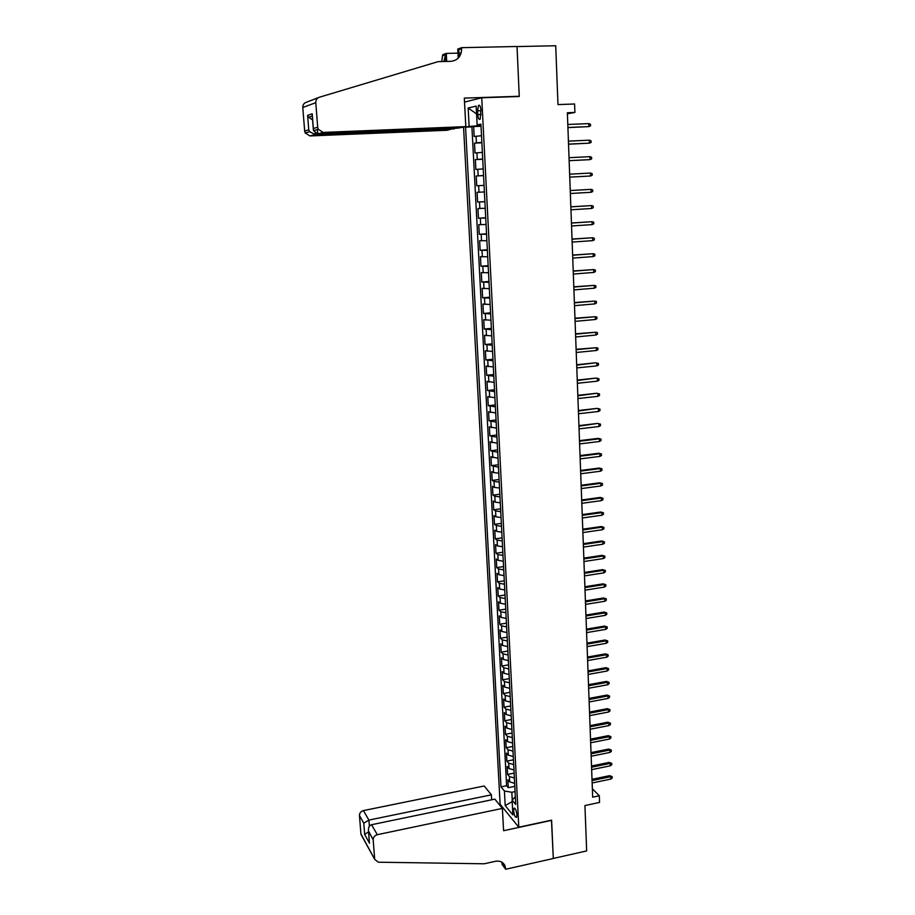 <?xml version="1.0" encoding="UTF-8"?>
<svg xmlns="http://www.w3.org/2000/svg" width="915" height="915" viewBox="0 0 915 915"><rect width="100%" height="100%" fill="white"/><g stroke="black" fill="none" stroke-linecap="round" stroke-linejoin="round"><path stroke-width="1.37" d="M516.941 814.819C516.323 810.187 515.339 808.002 514.001 808.265L513.624 810.804C514.23 815.414 515.214 817.598 516.563 817.347L516.941 814.819M463.55 127.059L500.128 804.274L518.794 827.229L481.736 97.779L464.5 102.091M518.794 827.229L551.596 820.149L553.312 858.442L586.664 850.927L584.925 805.566L599.554 802.432L599.314 795.775L592.36 788.787M481.736 97.779L519.263 96.51L517.032 46.574L555.714 45.75L557.978 104.596L574.597 103.99L574.894 112.453L567.369 112.739L592.668 797.182L599.314 795.775M481.519 135.706L474.176 136.495L473.65 126.544L481.027 126.236M481.85 142.374L474.519 143.117L481.873 142.786M474.519 143.117L475.034 153.022L482.365 152.347M483.212 168.909L475.892 169.447L475.377 159.599L482.72 159.244M484.058 185.368L476.749 185.791L476.235 176L483.555 175.611M484.39 191.933L477.092 192.31L477.607 202.043L484.881 201.62M485.225 208.277L477.939 208.529L478.454 218.216L485.716 217.759M486.059 224.53L478.785 224.655L479.288 234.297L486.528 233.805M486.883 240.691L479.632 240.714L480.135 250.298L487.352 249.784M487.706 256.772L480.466 256.669L480.958 266.208L488.164 265.67M488.53 272.773L481.29 272.544L481.793 282.037L488.976 281.465M489.342 288.683L482.125 288.339L482.617 297.775L489.777 297.181M490.154 304.501L482.948 304.054L483.44 313.445L490.577 312.816M490.955 320.239L483.76 319.678L484.252 329.023L491.366 328.371M491.755 335.897L484.573 335.233L485.064 344.52L492.167 343.846M492.556 351.474L485.385 350.697L485.876 359.938L492.945 359.24M493.345 366.972L486.197 366.08L486.677 375.264L493.734 374.544M494.134 382.379L486.997 381.383L487.478 390.522L494.512 389.779M494.912 397.716L487.787 396.607L488.267 405.7L495.29 404.933M495.701 412.962L488.587 411.75L489.056 420.797L496.056 420.008M496.479 428.129L489.376 426.813L489.845 435.826L496.822 435.002M497.245 443.226L490.154 441.808L490.623 450.763L497.588 449.917M498.012 458.243L490.943 456.722L491.401 465.632L498.343 464.763M498.778 473.181L493.585 472.575L491.721 471.557L492.178 480.421L499.098 479.529M499.544 488.038L494.352 487.398L492.487 486.322L492.956 495.141L499.853 494.226M500.299 502.827L495.118 502.129L493.254 501.008L493.723 509.781L500.608 508.843M501.043 517.535L495.884 516.803L494.02 515.614L494.477 524.341L501.351 523.391M501.797 532.164L496.651 531.386L494.786 530.151L495.244 538.832L502.083 537.86M502.541 546.724L497.405 545.912L495.541 544.608L495.999 553.255L502.827 552.248M503.284 561.215L498.149 560.346L496.296 559.008L496.742 567.597L503.559 566.579M504.016 575.626L498.904 574.723L497.051 573.316L497.497 581.871L504.291 580.831M504.748 589.958L499.647 589.02L497.794 587.567L498.24 596.077L505.011 595.013M505.48 604.232L500.379 603.237L498.538 601.738L498.972 610.213L505.732 609.127M506.212 618.426L501.123 617.396L499.27 615.841L499.716 624.27L506.453 623.161M506.933 632.539L501.855 631.476L500.002 629.875L500.448 638.258L507.162 637.137M507.653 646.596L502.587 645.487L500.734 643.84L501.18 652.189L507.882 651.034M508.363 660.584L503.307 659.429L501.466 657.736L501.9 666.04L508.58 664.862M509.072 674.492L504.028 673.303L502.186 671.553L502.621 679.822L509.289 678.633M509.781 688.332L504.748 687.108L502.907 685.312L503.341 693.536L509.987 692.323M510.49 702.114L505.469 700.844L503.627 699.003L504.051 707.181L510.684 705.957M511.188 715.816L506.178 714.524L504.337 712.625L504.771 720.768L511.382 719.522M511.885 729.461L506.887 728.123L505.046 726.178L505.469 734.288L512.068 733.018M512.583 743.026L507.585 741.653L505.755 739.675L506.178 747.738L512.755 746.446M513.269 756.533L508.294 755.127L506.464 753.091L506.876 761.12L513.441 759.816M513.967 769.973L508.992 768.531L507.162 766.45L507.573 774.433L514.127 773.118M477.561 110.829L477.756 114.592C478.145 118.504 478.945 120.048 480.169 119.224L480.924 110.075C480.524 106.151 479.723 104.607 478.499 105.442L477.561 110.829L480.958 110.704M515.328 796.771L512.103 800.145L515.728 804.457L480.924 124.166L477.138 124.898L480.97 125.046M512.103 800.145L512.869 814.922L505.206 805.577L504.428 791.006L500.974 786.889L465.552 127.128L469.143 126.442L468.16 107.993L476.166 106.117L477.138 124.898M473.65 126.544L471.911 126.876L506.601 785.733L508.271 787.689L514.802 786.351M514.642 783.343L509.678 781.868L507.859 779.74L508.271 787.689M514.367 778.002L509.403 776.538L507.573 774.433M513.692 764.608L508.706 763.179L506.876 761.12M512.995 751.135L508.008 749.74L506.178 747.738M512.309 737.604L507.31 736.255L505.469 734.288M511.611 724.005L506.601 722.69L504.771 720.768M510.913 710.337L505.892 709.056L504.051 707.181M510.204 696.612L505.183 695.366L503.341 693.536M509.506 682.807L504.462 681.595L502.621 679.822M508.797 668.934L503.742 667.767L501.9 666.04M508.077 654.991L503.021 653.87L501.18 652.189M507.368 640.98L502.289 639.894L500.448 638.258M506.647 626.901L501.557 625.849L499.716 624.27M505.915 612.753L500.825 611.746L498.972 610.213M505.194 598.524L500.093 597.564L498.24 596.077M504.462 584.239L499.35 583.301L497.497 581.871M503.719 569.862L498.606 568.981L496.742 567.597M502.987 555.428L497.851 554.582L495.999 553.255M502.244 540.914L497.097 540.113L495.244 538.832M501.5 526.319L496.342 525.565L494.477 524.341M500.745 511.657L495.575 510.947L493.723 509.781M499.99 496.925L494.821 496.25L492.956 495.141M499.235 482.102L494.043 481.473L492.178 480.421M498.469 467.21L491.401 465.632M497.703 452.25L490.623 450.763M496.937 437.198L489.845 435.826M496.159 422.078L489.056 420.797M495.381 406.866L488.267 405.7M494.603 391.586L487.478 390.522M493.814 376.225L486.677 375.264M493.025 360.785L485.876 359.938M492.236 345.252L485.064 344.52M491.435 329.652L484.252 329.023M490.634 313.959L483.44 313.445M489.822 298.187L482.617 297.775M489.01 282.323L481.793 282.037M488.198 266.379L480.958 266.208M487.375 250.355L480.135 250.298M486.551 234.24L479.288 234.297M485.728 218.033L478.454 218.216M484.893 201.746L477.607 202.043M476.235 176L483.555 175.497M475.377 159.599L482.708 158.981M477.31 124.898L477.356 125.79L469.143 126.442M481.004 125.641L477.356 125.79M567.403 113.815L574.894 112.453M515.065 791.601L511.84 792.264L512.24 800.007M471.911 126.876L465.552 127.128M506.601 785.733L500.974 786.889M504.428 791.006L511.84 792.264M476.578 113.906L468.16 107.993M505.206 805.577L512.183 801.643M567.918 127.608L588.905 126.602L567.918 127.482M588.814 123.617L590.484 124.234L590.541 125.893L588.905 126.602L588.814 123.617L567.803 124.474M454.378 128.283L446.989 130.273L309.968 135.946L305.198 132.972L304.672 131.017L308.755 129.839L307.6 115.359L312.209 113.803L313.49 130.639L317.722 133.887L458.015 128.134L465.827 126.613L323.212 132.423L317.722 133.887L317.379 129.553M313.365 128.512L317.699 127.254L315.778 102.663C315.744 99.964 316.899 98.168 319.278 97.265L438.125 61.637L451.061 61.316C457.843 60.401 461.366 56.181 461.64 48.644L461.583 47.672L517.021 46.493L519.251 96.258L464.294 98.111L465.827 126.613M304.672 131.017L302.785 107.513C302.739 104.939 303.849 103.212 306.125 102.354L318.592 97.539M312.244 100.101L311.18 100.398M458.243 58.137L457.752 49.101L461.583 47.672M441.693 61.557L442.7 54.74L446.28 53.402L446.726 61.431M461.149 53.07L458.918 53.116M457.969 53.139L446.28 53.402M517.959 96.555L519.251 96.258M454.4 128.832L315.183 134.562L309.968 135.946M443.912 61.499L445.445 54.671L445.834 61.454M459.136 57.096L458.735 49.73L461.64 48.644M317.699 127.254L318.248 129.301L323.212 132.423M308.755 129.839L309.682 131.703L315.183 134.562L315.057 133.075M307.6 115.359L308.584 117.28L312.587 119.934M312.209 113.803L312.244 115.484M491.664 799.802L491.389 794.838L484.207 785.985L363.427 810.587L368.894 820.092L369.385 826.245M491.389 794.838L368.894 820.092L363.77 823.157L359.458 815.517L360.922 833.92L374.75 859.437L378.341 862.205L484.298 863.783L495.427 861.301C500.231 860.546 503.479 862.193 505.194 866.253L505.663 869.25L553.312 858.51L551.459 820.183M551.608 820.355L503.593 830.706L502.392 808.403L377.3 834.686C374.624 835.509 373.251 837.225 373.171 839.833L374.658 858.876M505.663 869.25L502.003 864.309L501.889 862.17M500.276 804.445L499.338 804.64M502.392 808.403L494.878 799.138L371.559 824.724L377.3 834.686M362.317 836.436L360.922 833.92M359.458 815.517C359.515 813 360.842 811.365 363.427 810.587M502.415 862.513L502.85 864.778L505.618 868.518M373.171 839.833L368.482 830.992C368.23 827.549 369.26 825.456 371.559 824.724M368.631 831.769L369.294 841.354M369.523 843.23L364.662 834.491L368.539 831.804M568.535 144.215L589.466 143.152L568.524 144.124M589.363 140.178L591.033 140.784L591.09 142.443L589.466 143.152L589.363 140.178L568.421 141.139M589.912 156.659L591.582 157.254L591.639 158.89L590.015 159.622L569.141 160.674L588.848 159.725L590.015 159.622L589.912 156.659L569.027 157.7M569.748 177.144L590.564 176L569.748 177.133M590.472 173.049L592.131 173.621L592.188 175.257L590.564 176L590.472 173.049L569.645 174.17M591.113 192.287L592.726 191.532L592.668 189.908L591.01 189.359L591.113 192.287L570.354 193.5M570.251 190.56L591.01 189.359L570.239 190.549M591.65 208.483L593.263 207.728L593.206 206.104L591.559 205.578L591.65 208.483L570.96 209.787M570.846 206.859L591.559 205.578L570.846 206.801M592.199 224.598L593.801 223.832L593.744 222.219L592.096 221.705L592.199 224.598L571.555 225.982M571.452 223.077L592.096 221.705L571.44 222.974M592.737 240.634L594.327 239.844L594.281 238.243L592.634 237.751L592.737 240.634L572.149 242.086M572.047 239.192L592.634 237.751L572.035 239.067M593.263 256.577L594.864 255.777L594.807 254.187L593.172 253.707L593.263 256.577L572.744 258.11M572.641 255.239L593.172 253.707L572.63 255.068M593.801 272.43L595.39 271.629L595.333 270.039L593.709 269.582L593.801 272.43L573.328 274.054M573.225 271.183L593.709 269.582L573.213 270.989M594.327 288.202L595.917 287.39L595.859 285.823L594.235 285.377L594.327 288.202L573.922 289.906M573.808 287.058L594.235 285.377L573.808 286.818M594.853 303.894L596.431 303.071L596.386 301.504L594.761 301.081L594.853 303.894L574.506 305.667M574.391 302.842L594.761 301.081L574.391 302.568M595.379 319.507L596.957 318.672L596.9 317.116L595.288 316.704L595.379 319.507L575.077 321.359M574.975 318.546L595.288 316.704L574.963 318.226M595.894 335.039L597.472 334.192L597.415 332.637L595.802 332.248L595.894 335.039L575.661 336.96M575.558 334.158L595.802 332.248L575.546 333.815M596.42 350.491L597.987 349.622L597.93 348.089L596.328 347.711L596.42 350.491L576.233 352.481M576.13 349.69L596.328 347.711L576.118 349.313M576.702 365.154L595.699 362.798L598.444 363.449L596.843 363.095L596.935 365.851L576.805 367.922M595.699 362.798L576.679 364.742M598.444 363.449L598.49 364.982L596.935 365.851M577.274 380.526L596.214 378.067L598.948 378.741L597.346 378.398L597.449 381.143L577.365 383.282M596.214 378.067L577.251 380.08M598.948 378.741L599.005 380.263L597.449 381.143M577.834 395.818L596.729 393.256L599.451 393.942L597.861 393.61L597.952 396.344L577.937 398.563M596.729 393.256L577.811 395.337M599.451 393.942L599.508 395.463L597.952 396.344M578.394 411.029L597.232 408.376L599.954 409.074L598.376 408.753L598.456 411.476L578.497 413.763M597.232 408.376L578.372 410.515M599.954 409.074L600.011 410.572L598.456 411.476M578.955 426.161L597.747 423.416L600.457 424.114L598.879 423.817L598.97 426.527L579.058 428.883M597.747 423.416L578.932 425.624M600.457 424.114L600.514 425.612L598.97 426.527M579.515 441.224L599.382 438.811L598.25 438.365L600.961 439.086L599.382 438.811L599.474 441.499L579.607 443.924M598.25 438.365L579.492 440.641M600.961 439.086L601.006 440.584L599.474 441.499M580.064 456.196L599.874 453.714L598.753 453.257L601.452 453.989L599.874 453.714L599.965 456.391L580.167 458.884M598.753 453.257L580.041 455.59M601.452 453.989L601.498 455.464L599.965 456.391M580.613 471.099L600.377 468.549L599.245 468.057L601.944 468.8L600.377 468.549L600.469 471.214L580.716 473.776M599.245 468.057L580.59 470.459M601.944 468.8L601.99 470.276L600.469 471.214M581.162 485.922L600.869 483.314L599.748 482.788L602.436 483.543L600.869 483.314L600.961 485.957L581.265 488.587M599.748 482.788L581.139 485.259M602.436 483.543L602.482 485.019L600.961 485.957M581.711 500.677L601.361 497.989L600.24 497.44L602.928 498.218L601.361 497.989L601.452 500.631L581.803 503.319M600.24 497.44L581.688 499.979M602.928 498.218L602.974 499.67L601.452 500.631M582.249 515.351L601.853 512.606L600.732 512.023L603.408 512.8L601.853 512.606L601.944 515.225L582.352 517.981M600.732 512.023L582.226 514.619M603.408 512.8L603.454 514.264L601.944 515.225M582.786 529.945L602.345 527.131L601.224 526.537L603.889 527.326L602.345 527.131L602.425 529.739L582.889 532.576M601.224 526.537L582.764 529.19M603.889 527.326L603.946 528.767L602.425 529.739M583.324 544.471L602.825 541.6L601.704 540.971L604.369 541.772L602.825 541.6L602.916 544.196L583.427 547.078M601.704 540.971L583.301 543.682M604.369 541.772L604.426 543.213L602.916 544.196M583.862 558.928L603.305 555.988L602.196 555.325L604.849 556.148L603.305 555.988L603.397 558.562L583.964 561.524M602.196 555.325L583.827 558.104M604.849 556.148L604.895 557.578L603.397 558.562M584.399 573.305L603.786 570.297L602.676 569.622L605.33 570.445L603.786 570.297L603.877 572.87L584.491 575.89M602.676 569.622L584.365 572.458M605.33 570.445L605.375 571.875L603.877 572.87M584.925 587.613L604.266 584.548L603.157 583.839L605.799 584.674L604.266 584.548L604.346 587.098L585.017 590.175M603.157 583.839L584.891 586.732M605.799 584.674L605.844 586.092L604.346 587.098M585.451 601.841L604.735 598.719L603.637 597.987L606.268 598.833L604.735 598.719L604.826 601.258L585.543 604.403M603.637 597.987L585.417 600.938M606.268 598.833L606.313 600.24L604.826 601.258M585.977 616.012L605.215 612.821L604.106 612.066L606.737 612.924L605.215 612.821L605.295 615.349L586.069 618.551M604.106 612.066L585.943 615.074M606.737 612.924L606.782 614.32L605.295 615.349M586.492 630.103L605.684 626.844L604.575 626.066L607.205 626.935L605.684 626.844L605.764 629.371L586.584 632.631M604.575 626.066L586.458 629.131M607.205 626.935L607.251 628.331L605.764 629.371M587.007 644.126L606.153 640.809L605.044 640.008L607.674 640.889L606.153 640.809L606.233 643.314L587.11 646.642M605.044 640.008L586.973 643.131M607.674 640.889L607.72 642.273L606.233 643.314M587.533 658.068L606.622 654.705L605.513 653.87L608.132 654.763L606.622 654.705L606.702 657.199L587.624 660.573M605.513 653.87L587.487 657.05M608.132 654.763L608.178 656.146L606.702 657.199M588.036 671.953L607.08 668.522L605.982 667.676L608.589 668.579L607.08 668.522L607.16 671.004L588.128 674.447M605.982 667.676L588.002 670.912M608.589 668.579L608.635 669.952L607.16 671.004M588.551 685.77L607.537 682.281L606.439 681.4L609.047 682.315L607.537 682.281L607.629 684.752L588.642 688.252M606.439 681.4L588.517 684.695M609.047 682.315L609.093 683.688L607.629 684.752M589.066 699.518L608.006 695.972L606.908 695.068L609.504 695.995L608.006 695.972L608.086 698.419L589.146 701.977M606.908 695.068L589.02 698.408M609.504 695.995L609.55 697.356L608.086 698.419M589.569 713.185L608.452 709.582L607.366 708.668L609.95 709.594L608.452 709.582L608.544 712.03L589.66 715.644M607.366 708.668L589.523 712.064M609.95 709.594L609.996 710.955L608.544 712.03M590.072 726.796L608.91 723.147L607.823 722.198L610.408 723.136L608.91 723.147L608.99 725.572L590.164 729.244M607.823 722.198L590.026 725.652M610.408 723.136L610.454 724.486L608.99 725.572M590.564 740.338L609.367 736.632L608.269 735.66L610.854 736.609L609.367 736.632L609.447 739.045L590.655 742.774M608.269 735.66L590.53 739.16M610.854 736.609L610.9 737.959L609.447 739.045M591.067 753.823L609.813 750.048L608.727 749.065L611.3 750.025L609.813 750.048L609.893 752.462L591.159 756.236M608.727 749.065L591.021 752.61M611.3 750.025L611.346 751.364L609.893 752.462M591.559 767.227L610.259 763.407L609.173 762.401L611.746 763.362L610.259 763.407L610.339 765.809L591.65 769.641M609.173 762.401L591.513 766.004M611.746 763.362L611.792 764.7L610.339 765.809M592.062 780.575L610.705 776.698L609.619 775.668L612.181 776.641L610.705 776.698L610.785 779.088L592.142 782.977M609.619 775.668L592.005 779.317M612.181 776.641L612.226 777.967L610.785 779.088M476.418 142.82L476.075 136.175M509.678 781.868L509.403 776.538M508.992 768.531L508.706 763.179M508.294 755.127L508.008 749.74M507.585 741.653L507.31 736.255M506.887 728.123L506.601 722.69M506.178 714.524L505.892 709.056M505.469 700.844L505.183 695.366M504.748 687.108L504.462 681.595M504.028 673.303L503.742 667.767M503.307 659.429L503.021 653.87M502.587 645.487L502.289 639.894M501.855 631.476L501.557 625.849M501.123 617.396L500.825 611.746M500.379 603.237L500.093 597.564M499.647 589.02L499.35 583.301M498.904 574.723L498.606 568.981M498.149 560.346L497.851 554.582M497.405 545.912L497.097 540.113M496.651 531.386L496.342 525.565M495.884 516.803L495.575 510.947M495.118 502.129L494.821 496.25M494.352 487.398L494.043 481.473M493.585 472.575L493.276 466.627M492.808 457.683L492.499 451.713M492.03 442.711L491.721 436.707M491.241 427.671L490.932 421.632M490.463 412.539L490.143 406.466M489.662 397.339L489.353 391.231M488.873 382.058L488.553 375.916M488.072 366.686L487.752 360.521M487.272 351.246L486.94 345.047M486.46 335.725L486.14 329.491M485.648 320.113L485.316 313.845M484.836 304.421L484.504 298.118M484.012 288.648L483.68 282.312M483.189 272.796L482.857 266.425M482.354 256.852L482.022 250.447M481.519 240.817L481.187 234.389M480.684 224.713L480.341 218.239M479.837 208.506L479.494 201.998M478.991 192.219L478.648 185.676M478.133 175.84L477.802 169.264M477.287 159.382L476.932 152.771M481.13 114.466L477.756 114.592M315.778 102.663L302.785 107.513M445.445 54.671L442.757 55.678M364.662 834.491L363.77 823.157M514.653 808.128L514.001 808.265M479.654 105.397L478.499 105.442M305.198 132.972L309.682 131.703M312.29 116.056L308.584 117.28M313.319 129.198L312.164 114.501M313.49 130.639L318.248 129.301M502.426 862.536L505.194 866.253M374.75 859.437L361.013 834.457M369.374 842.463L368.482 830.992"/></g></svg>
